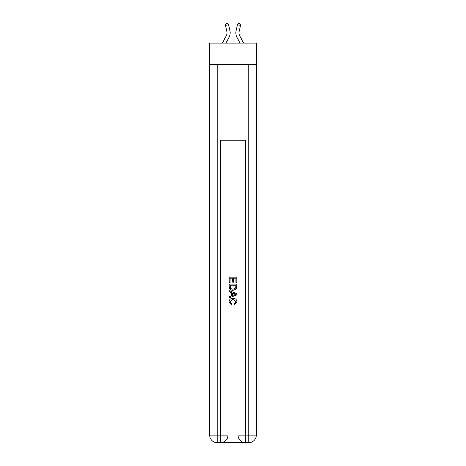 <?xml version="1.0" encoding="UTF-8"?>
<svg xmlns="http://www.w3.org/2000/svg" width="466" height="466" viewBox="0 0 466 466"><rect width="100%" height="100%" fill="white"/><g stroke="black" fill="none" stroke-linecap="round" stroke-linejoin="round"><path stroke-width="0.7" d="M256.317 64.558L256.317 43.134L209.683 43.134L209.683 64.558L256.317 64.558L256.317 435.139L248.757 435.139L248.757 64.558M222.41 43.134L226.295 35.719A6.303 6.303 -36.7 0 0 226.855 31.397L225.486 25.385L226.045 23.58L227.274 23.3L228.561 24.686L229.93 30.698A9.454 9.454 171.2 0 1 229.086 37.181L225.969 43.134L229.086 37.181M239.145 31.397A6.303 6.303 8.8 0 0 239.705 35.719A6.303 6.303 8.8 0 1 239.145 31.397A6.303 6.303 8.8 0 0 239.705 35.719A6.303 6.303 8.8 0 1 239.145 31.397A6.303 6.303 8.8 0 0 239.705 35.719A6.303 6.303 8.8 0 1 239.145 31.397A6.303 6.303 8.8 0 0 239.705 35.719A6.303 6.303 8.8 0 1 239.145 31.397A6.303 6.303 8.8 0 0 239.705 35.719A6.303 6.303 8.8 0 1 239.145 31.397A6.303 6.303 8.8 0 0 239.705 35.719A6.303 6.303 8.8 0 1 239.145 31.397A6.303 6.303 8.8 0 0 239.705 35.719A6.303 6.303 8.8 0 1 239.145 31.397A6.303 6.303 8.8 0 0 239.705 35.719A6.303 6.303 8.8 0 1 239.145 31.397A6.303 6.303 8.8 0 0 239.705 35.719A6.303 6.303 8.8 0 1 239.145 31.397A6.303 6.303 8.8 0 0 239.705 35.719A6.303 6.303 8.8 0 1 239.145 31.397A6.303 6.303 8.8 0 0 239.705 35.719A6.303 6.303 8.8 0 1 239.145 31.397A6.303 6.303 8.8 0 0 239.705 35.719A6.303 6.303 8.8 0 1 239.145 31.397A6.303 6.303 8.8 0 0 239.705 35.719A6.303 6.303 8.8 0 1 239.145 31.397A6.303 6.303 8.8 0 0 239.705 35.719A6.303 6.303 8.8 0 1 239.145 31.397A6.303 6.303 8.8 0 0 239.705 35.719A6.303 6.303 8.8 0 1 239.145 31.397A6.303 6.303 8.8 0 0 239.705 35.719A6.303 6.303 8.8 0 1 239.145 31.397A6.303 6.303 8.8 0 0 239.705 35.719A6.303 6.303 8.8 0 1 239.145 31.397A6.303 6.303 8.8 0 0 239.705 35.719A6.303 6.303 8.8 0 1 239.145 31.397A6.303 6.303 8.8 0 0 239.705 35.719A6.303 6.303 8.8 0 1 239.145 31.397A6.303 6.303 8.8 0 0 239.705 35.719A6.303 6.303 8.8 0 1 239.145 31.397A6.303 6.303 8.8 0 0 239.705 35.719A6.303 6.303 8.8 0 1 239.145 31.397A6.303 6.303 8.8 0 0 239.705 35.719A6.303 6.303 8.8 0 1 239.145 31.397A6.303 6.303 8.8 0 0 239.705 35.719A6.303 6.303 8.8 0 1 239.145 31.397A6.303 6.303 8.8 0 0 239.705 35.719A6.303 6.303 8.8 0 1 239.145 31.397A6.303 6.303 8.8 0 0 239.705 35.719A6.303 6.303 8.8 0 1 239.145 31.397A6.303 6.303 8.8 0 0 239.705 35.719A6.303 6.303 8.8 0 1 239.145 31.397A6.303 6.303 8.8 0 0 239.705 35.719L243.59 43.134L239.705 35.719A6.303 6.303 36.7 0 1 239.145 31.397L240.514 25.385L237.439 24.686L236.07 30.698A9.454 9.454 -171.2 0 0 236.914 37.181L240.031 43.134M220.96 442.7L245.04 442.7M245.605 442.7L245.605 435.139L238.044 435.139A7.561 7.561 0 0 0 245.605 442.7L248.757 442.7L248.757 435.139L245.605 435.139L245.605 140.19L220.395 140.19L220.395 435.139L209.683 435.139L209.683 64.558M227.956 140.19L227.956 435.139A7.561 7.561 0 0 1 220.395 442.7L217.243 442.7A7.561 7.561 0 0 1 209.683 435.139M238.044 435.139L238.044 140.19M248.757 442.7A7.561 7.561 0 0 0 256.317 435.139M229.22 282.67L229.22 277.142L236.78 277.142L236.78 282.478L235.907 282.478L235.907 278.208L233.583 278.208L233.583 282.186L232.709 282.186L232.709 278.208L230.093 278.208L230.093 282.67L229.22 282.67M229.22 286.835L229.22 284.126L236.78 284.126L236.67 288.046L236.134 289.147L233.041 290.33C230.623 290.341 229.348 289.17 229.22 286.835M230.093 285.192L230.623 288.536L233.058 289.264L235.755 287.971L235.907 285.192L230.093 285.192M229.22 291.786L229.22 290.65L236.78 293.656L236.78 294.856L229.22 297.861L229.22 296.726L231.544 295.869L231.544 292.642L229.22 291.786M234.515 293.737L232.418 292.963L232.418 295.549L235.907 294.256L234.515 293.737M229.994 301.683L231.887 303.809L231.637 304.875L229.121 301.787C229.324 299.463 230.635 298.292 233.058 298.281C235.382 298.327 236.652 299.492 236.879 301.764L234.678 304.677L234.45 303.611L236.006 301.712L233.058 299.347L229.994 301.683M226.295 35.719A6.303 6.303 -8.8 0 0 226.855 31.397A6.303 6.303 -8.8 0 1 226.295 35.719A6.303 6.303 -8.8 0 0 226.855 31.397A6.303 6.303 -8.8 0 1 226.295 35.719A6.303 6.303 -8.8 0 0 226.855 31.397A6.303 6.303 -8.8 0 1 226.295 35.719A6.303 6.303 -8.8 0 0 226.855 31.397A6.303 6.303 -8.8 0 1 226.295 35.719A6.303 6.303 -8.8 0 0 226.855 31.397A6.303 6.303 -8.8 0 1 226.295 35.719A6.303 6.303 -8.8 0 0 226.855 31.397A6.303 6.303 -8.8 0 1 226.295 35.719A6.303 6.303 -8.8 0 0 226.855 31.397A6.303 6.303 -8.8 0 1 226.295 35.719A6.303 6.303 -8.8 0 0 226.855 31.397A6.303 6.303 -8.8 0 1 226.295 35.719A6.303 6.303 -8.8 0 0 226.855 31.397A6.303 6.303 -8.8 0 1 226.295 35.719A6.303 6.303 -8.8 0 0 226.855 31.397A6.303 6.303 -8.8 0 1 226.295 35.719A6.303 6.303 -8.8 0 0 226.855 31.397A6.303 6.303 -8.8 0 1 226.295 35.719A6.303 6.303 -8.8 0 0 226.855 31.397A6.303 6.303 -8.8 0 1 226.295 35.719A6.303 6.303 -8.8 0 0 226.855 31.397A6.303 6.303 -8.8 0 1 226.295 35.719A6.303 6.303 -8.8 0 0 226.855 31.397A6.303 6.303 -8.8 0 1 226.295 35.719A6.303 6.303 -8.8 0 0 226.855 31.397A6.303 6.303 -8.8 0 1 226.295 35.719A6.303 6.303 -8.8 0 0 226.855 31.397A6.303 6.303 -8.8 0 1 226.295 35.719A6.303 6.303 -8.8 0 0 226.855 31.397A6.303 6.303 -8.8 0 1 226.295 35.719A6.303 6.303 -8.8 0 0 226.855 31.397A6.303 6.303 -8.8 0 1 226.295 35.719A6.303 6.303 -8.8 0 0 226.855 31.397A6.303 6.303 -8.8 0 1 226.295 35.719A6.303 6.303 -8.8 0 0 226.855 31.397A6.303 6.303 -8.8 0 1 226.295 35.719A6.303 6.303 -8.8 0 0 226.855 31.397A6.303 6.303 -8.8 0 1 226.295 35.719A6.303 6.303 -8.8 0 0 226.855 31.397A6.303 6.303 -8.8 0 1 226.295 35.719A6.303 6.303 -8.8 0 0 226.855 31.397A6.303 6.303 -8.8 0 1 226.295 35.719A6.303 6.303 -8.8 0 0 226.855 31.397A6.303 6.303 -8.8 0 1 226.295 35.719A6.303 6.303 -8.8 0 0 226.855 31.397A6.303 6.303 -8.8 0 1 226.295 35.719A6.303 6.303 -8.8 0 0 226.855 31.397A6.303 6.303 -8.8 0 1 226.295 35.719A6.303 6.303 -8.8 0 0 226.855 31.397M225.486 25.385L228.561 24.686L229.93 30.698M240.514 25.385L239.955 23.58L238.726 23.3L237.439 24.686L236.07 30.698M217.243 64.558L217.243 442.7M227.956 435.139L220.395 435.139L220.395 442.7"/></g></svg>
